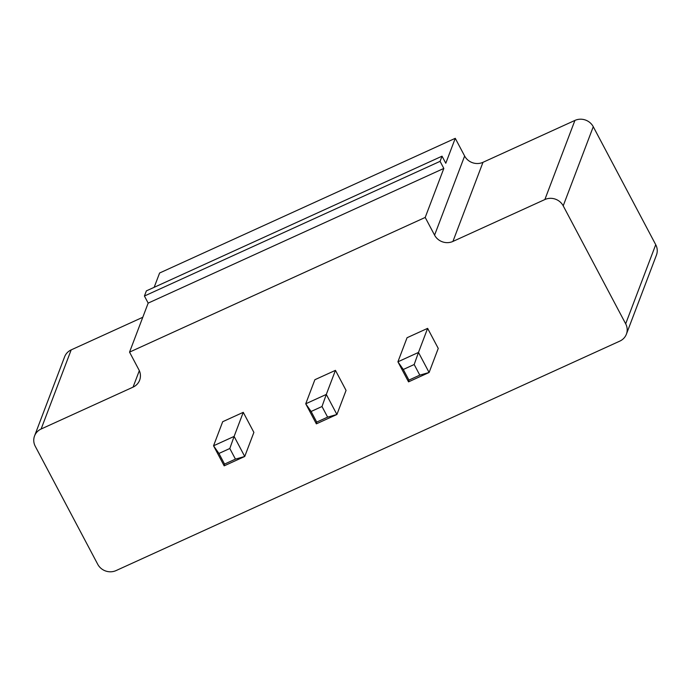 <?xml version="1.0" encoding="UTF-8"?>
<svg xmlns="http://www.w3.org/2000/svg" width="691" height="691" viewBox="0 0 691 691"><rect width="100%" height="100%" fill="white"/><g stroke="black" fill="none" stroke-linecap="round" stroke-linejoin="round"><path stroke-width="1.04" d="M626.392 334.185A13.716 12.922 -159.2 0 1 619.818 341.112L116.079 570.576A13.716 12.922 20.8 0 1 97.733 564.288L35.276 446.317A13.716 12.922 20.8 0 1 34.55 435.935A13.716 12.922 20.8 0 1 41.123 429.007L133.061 387.133A13.716 12.922 -159.2 0 0 139.634 380.197A13.716 12.922 -159.2 0 0 138.917 369.823L129.545 352.125L425.207 217.44L434.579 235.139A13.716 12.922 -159.2 0 0 452.925 241.427L544.862 199.544A13.716 12.922 20.8 0 1 563.208 205.832L625.675 323.803L655.724 244.683A13.716 12.922 -159.2 0 1 656.45 255.065L626.392 334.185A13.716 12.922 -159.2 0 0 625.675 323.803M235.432 459.126L224.549 464.084L224.169 465.846L244.735 456.475L234.111 436.418L229.809 448.502L235.432 459.126L244.735 456.475L253.882 432.393L243.258 412.337L222.692 421.709L213.545 445.79L234.111 436.418L243.258 412.337M314.88 379.713L335.446 370.35L346.061 390.406L336.914 414.488L316.348 423.851L305.733 403.794L314.88 379.713M407.059 337.726L427.625 328.355L438.249 348.411L429.102 372.492L408.536 381.864L397.912 361.808L407.059 337.726M154.162 287.318L159.604 273.005L455.265 138.321L464.637 156.019A13.716 12.922 -159.2 0 0 482.983 162.307L574.921 120.424A13.716 12.922 20.8 0 1 593.267 126.712L655.724 244.683M34.55 435.935L64.608 356.815A13.716 12.922 20.8 0 1 71.182 349.888L142.787 317.273M425.207 217.44L443.829 168.423L440.081 161.34L442.041 156.183L445.79 163.257L455.265 138.321M129.545 352.125L148.168 303.107L144.419 296.024L146.38 290.868L442.041 156.183M443.829 168.423L148.168 303.107M224.169 465.846L213.545 445.79L218.926 453.46L229.809 448.502M316.348 423.851L316.728 422.089L327.62 417.131L336.914 414.488L326.299 394.431L335.446 370.35M326.299 394.431L305.733 403.794L311.105 411.473L321.997 406.515L326.299 394.431M408.536 381.864L408.917 380.102L419.8 375.135L429.102 372.492L418.478 352.436L427.625 328.355M418.478 352.436L397.912 361.808L403.294 369.478L414.177 364.52L418.478 352.436M440.081 161.34L144.419 296.024M224.549 464.084L218.926 453.46M327.62 417.131L321.997 406.515M316.728 422.089L311.105 411.473M419.8 375.135L414.177 364.52M408.917 380.102L403.294 369.478M563.208 205.832L593.267 126.712M544.862 199.544L574.921 120.424M41.123 429.007L71.182 349.888M452.925 241.427L482.983 162.307M133.061 387.133L139.323 370.661M434.579 235.139L464.637 156.019"/></g></svg>
